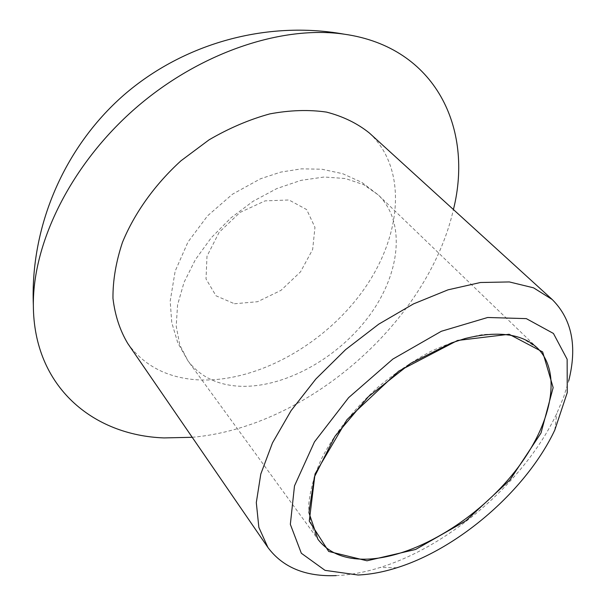 <?xml version="1.0" encoding="UTF-8"?>
<svg xmlns="http://www.w3.org/2000/svg" width="606" height="606" viewBox="0 0 606 606"><rect width="100%" height="100%" fill="white"/><g stroke="black" fill="none" stroke-linecap="round" stroke-linejoin="round"><path stroke-width="0.45" stroke-dasharray="3.03 2.27" d="M336.194 575.602C350.185 575.003 364.82 572.291 380.121 567.489C450.637 545.627 525.569 480.285 556.816 413.398L563.671 397.044L568.678 380.939M192.216 437.297C307.128 427.359 427.927 322.028 453.417 209.547M127.798 343.541C143.478 365.024 165.741 377.053 194.602 379.621C252.513 384.318 321.491 347.086 361.494 292.759C401.528 238.612 408.755 169.635 369.296 132.949M537.325 347.973L523.16 338.731C511.479 334.724 497.874 333.361 482.338 334.656C465.938 337.557 448.728 343.163 430.684 351.465C412.565 361.221 395.074 373.061 378.205 386.976C353.465 409.52 334.52 433.525 321.369 459C314.211 475.384 309.984 490.716 308.681 504.995C309.052 518.357 312.143 529.795 317.93 539.295L187.989 360.896C199.389 375.803 215.539 384.181 236.438 386.03C280.623 389.613 335.201 360.509 367.547 318.067C399.952 275.753 406.823 222.803 378.295 194.943L363.661 184.663L345.39 178.528L324.195 177.013L301 180.353L276.897 188.542L253.096 201.275L230.841 217.955L211.289 237.734L195.435 259.573L184.05 282.343L177.581 304.871L176.202 326.073L179.793 345.003L187.989 360.896L177.778 342.829L171.763 322.634L170.18 301.19L175.164 271.147L187.981 242.029L207.563 215.834L232.507 194.185L260.58 178.747L280.836 172.089L301.424 168.847L321.824 169.21L342.754 173.717L361.858 182.406L378.295 194.943L537.325 347.973M234.454 303.757L257.58 301.712L281.002 290.35L300.523 271.852L312.643 249.513L314.961 227.356L306.681 209.593L288.979 199.98L265.11 200.866L239.999 212.441L219.107 232.356L206.987 256.24L206.017 278.927L215.986 295.789L234.454 303.757M554.808 430.018L556.816 413.398M396.847 567.761L380.121 567.489"/><path stroke-width="0.91" d="M358.078 575.011C370.357 574.473 383.28 572.064 396.847 567.761C459.416 548.271 526.985 489.345 554.808 430.018L567.246 392.643L567.14 359.267L553.437 333.459L526.311 318.627L487.663 317.491L441.327 331.277L392.862 359.078L348.624 397.65L314.469 441.872L294.493 485.898L290.342 524.349L301.334 553.248L325.036 570.352L358.078 575.011M568.678 380.939C577.427 346.39 571.943 319.248 552.225 299.523L533.545 287.827L509.351 281.941L480.444 282.502L448.001 289.842L413.527 303.886L378.78 324.134L345.625 349.617L315.87 378.992L291.085 410.656L272.48 442.895L260.8 474.036L256.308 502.594L258.853 527.364L267.905 547.46C282.79 567.458 305.553 576.844 336.194 575.602M453.417 209.547C473.597 128.964 436.1 47.17 344.231 34.186C281.979 25.051 199.374 52.517 135.214 108.474C71.091 164.453 32.709 242.551 33.353 305.439C33.716 386.893 93.112 435.396 163.968 437.918L192.216 437.297M552.225 299.523L369.296 132.949C357.335 123.351 343.072 116.405 326.52 112.102C308.871 109.534 289.963 110.133 269.799 113.898C249.301 119.526 229.06 128.169 209.062 139.834L180.982 160.779C154.788 184.648 134.479 213.107 122.45 242.385C115.981 261.853 112.814 280.495 112.966 298.334C114.973 315.317 119.92 330.384 127.798 343.541L267.905 547.46M366.994 560.792L415.61 549.46L465.9 520.796L509.994 479.891L540.999 433.025L553.157 387.605L542.65 351.942L509.123 334.262L457.53 340.474L398.718 371.122L346.996 419.647L315.037 473.983L309.272 521.099L328.702 551.452L366.994 560.792M366.925 559.156C413.262 557.55 473.21 522.024 511.706 475.483C550.21 429.063 563.891 374.122 537.325 347.973C522.046 333.671 498.018 330.505 465.241 338.489L451.387 342.943L410.557 363.426L368.509 396.574L334.921 436.388L314.385 476.967L308.931 512.646L317.93 539.295C328.672 553.134 345.003 559.755 366.925 559.156M344.223 34.186C267.057 20.278 183.83 42.965 123.7 95.165C63.819 147.659 30.05 227.038 33.36 305.379"/></g></svg>
